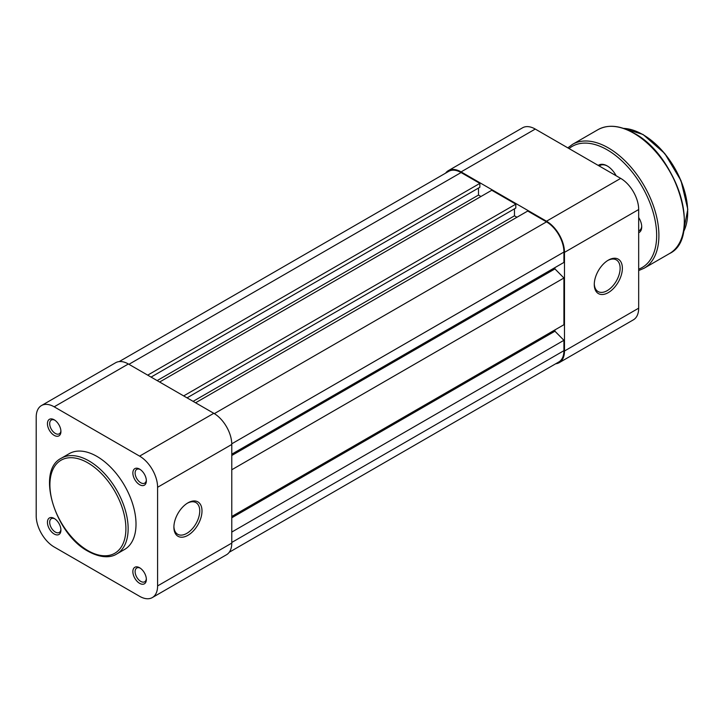 <?xml version="1.0" encoding="UTF-8"?>
<svg xmlns="http://www.w3.org/2000/svg" width="724" height="724" viewBox="0 0 724 724"><rect width="100%" height="100%" fill="white"/><g stroke="black" fill="none" stroke-linecap="round" stroke-linejoin="round"><path stroke-width="1.09" d="M598.25 165.434A16.851 9.729 60 0 1 607.201 165.923L607.201 165.923A16.851 9.729 60 0 1 616.151 175.76M607.545 166.131A15.892 9.177 -120 0 0 599.924 165.525L599.173 165.959M638.677 217.508A12.236 7.068 60 0 1 641.708 226.865A12.236 7.068 60 0 1 638.677 232.712M638.677 230.784A10.652 6.145 -120 0 0 639.5 230.44A10.652 6.145 -120 0 0 641.69 226.178M187.941 502.854L187.941 502.854A19.874 11.475 -60 0 1 201.996 510.972A19.874 11.475 -60 0 1 187.941 535.308A19.874 11.475 -60 0 1 173.896 527.19A19.874 11.475 -60 0 1 187.941 502.854L187.941 502.854M173.905 526.529A18.281 10.552 120 0 0 177.679 534.267A18.281 10.552 120 0 0 186.819 533.362A18.281 10.552 120 0 0 198.756 517.253A18.281 10.552 120 0 0 195.96 502.601A18.281 10.552 120 0 0 187.371 503.207M139.605 484.691A9.539 5.502 60 0 1 132.863 473.007A9.539 5.502 60 0 1 139.605 469.116L139.605 469.116A9.539 5.502 60 0 1 146.357 480.79A9.539 5.502 60 0 1 139.605 484.691M140.194 469.478A7.946 4.588 -120 0 0 136.764 469.369A7.946 4.588 -120 0 0 135.542 475.74A7.946 4.588 -120 0 0 140.737 482.736A7.946 4.588 -120 0 0 144.71 483.134A7.946 4.588 -120 0 0 146.329 480.103M139.605 583.327A9.539 5.502 60 0 1 132.863 571.643A9.539 5.502 60 0 1 139.605 567.752L139.605 567.752A9.539 5.502 60 0 1 146.357 579.435A9.539 5.502 60 0 1 139.605 583.327M140.194 568.123A7.946 4.588 -120 0 0 136.764 568.005A7.946 4.588 -120 0 0 135.542 574.376A7.946 4.588 -120 0 0 140.737 581.381A7.946 4.588 -120 0 0 144.71 581.779A7.946 4.588 -120 0 0 146.329 578.738M54.182 435.368A9.539 5.502 60 0 1 47.44 423.685A9.539 5.502 60 0 1 54.182 419.793L54.182 419.793A9.539 5.502 60 0 1 60.925 431.477A9.539 5.502 60 0 1 54.182 435.368M54.771 420.164A7.946 4.588 -120 0 0 51.332 420.047A7.946 4.588 -120 0 0 50.119 426.418A7.946 4.588 -120 0 0 55.305 433.423A7.946 4.588 -120 0 0 59.287 433.812A7.946 4.588 -120 0 0 60.907 430.78M54.182 534.004A9.539 5.502 60 0 1 47.44 522.33A9.539 5.502 60 0 1 54.182 518.429L54.182 518.429A9.539 5.502 60 0 1 60.925 530.113A9.539 5.502 60 0 1 54.182 534.004M54.771 518.8A7.946 4.588 -120 0 0 51.332 518.692A7.946 4.588 -120 0 0 50.119 525.054A7.946 4.588 -120 0 0 55.305 532.059A7.946 4.588 -120 0 0 59.287 532.457A7.946 4.588 -120 0 0 60.907 529.425M96.898 456.392A55.314 31.937 60 0 1 133.035 505.144A55.314 31.937 60 0 1 124.555 549.471L116.691 554.014A55.314 31.937 60 0 0 125.171 509.687A55.314 31.937 60 0 0 89.025 460.935A55.314 31.937 60 0 0 61.368 458.192L69.242 453.649A55.314 31.937 60 0 1 96.898 456.392M157.597 487.279A25.431 14.688 -120 0 0 139.605 456.129L54.182 406.816A25.431 14.688 -120 0 0 41.467 405.558L115.65 362.724A25.431 14.688 60 0 1 128.365 363.982L213.797 413.304A25.431 14.688 60 0 1 231.78 444.455L157.597 487.279L157.597 585.924L231.78 543.091L231.78 444.455M231.78 543.091A25.431 14.688 60 0 1 226.512 554.738L152.33 597.572A25.431 14.688 -120 0 0 157.597 585.924M41.467 405.558A25.431 14.688 -120 0 0 36.2 417.196L36.2 515.841A25.431 14.688 -120 0 0 54.182 546.991L139.605 596.304A25.431 14.688 -120 0 0 152.33 597.572M608.323 260.151L608.323 260.151A19.874 11.475 -60 0 1 622.378 268.269A19.874 11.475 -60 0 1 608.323 292.605A19.874 11.475 -60 0 1 594.277 284.487A19.874 11.475 -60 0 1 608.323 260.151L608.323 260.151M594.286 283.817A18.281 10.552 120 0 0 598.06 291.555A18.281 10.552 120 0 0 607.201 290.65A18.281 10.552 120 0 0 619.147 274.541A18.281 10.552 120 0 0 616.341 259.898A18.281 10.552 120 0 0 607.753 260.495M461.079 171.896A25.431 14.688 -120 0 0 448.364 170.638L522.547 127.804A25.431 14.688 60 0 1 535.262 129.062L461.079 171.896L546.502 221.218L620.685 178.385L535.262 129.062M620.685 178.385A25.431 14.688 60 0 1 638.677 209.535L638.677 308.18A25.431 14.688 60 0 1 633.409 319.818L559.218 362.652A25.431 14.688 -120 0 0 564.485 351.004L564.485 252.368A25.431 14.688 -120 0 0 546.502 221.218M448.364 170.638A25.431 14.688 -120 0 0 445.604 173.145M555.67 363.783A25.431 14.688 -120 0 0 559.218 362.652M119.207 361.593L448.762 171.326A24.643 14.227 60 0 1 461.079 172.547L479.849 183.38L147.705 375.141M479.849 183.38L479.849 187.272L151.072 377.095M478.501 188.05L478.501 195.064L157.144 380.598M478.501 195.064L480.971 196.494M183.67 395.91L515.814 204.15L491.768 190.258L159.615 382.028M515.814 204.15L515.814 208.041L187.045 397.856M514.465 208.82L514.465 215.833L193.109 401.358M516.945 217.254L514.465 215.833M231.78 454.183L563.924 262.423L563.924 252.043A24.643 14.227 60 0 0 546.502 221.861L527.733 211.028L195.589 402.788M554.937 267.618L554.937 268.912L231.78 455.487M554.937 268.912L563.924 277.998L231.78 469.758M563.924 277.998L563.924 324.723L231.78 516.484M554.937 329.918L554.937 331.212L231.78 517.787M554.937 331.212L563.924 340.298L231.78 532.059M229.273 552.231L558.819 361.964A24.643 14.227 60 0 0 563.924 350.678L563.924 340.298M643.165 134.773A62.952 36.345 60 0 1 687.682 212.132M683.402 232.024A63.585 36.707 -120 0 0 642.722 134.519A63.585 36.707 -120 0 0 623.572 128.401M634.179 133.478A70.898 40.933 60 0 1 684.307 220.567M669.492 253.572A71.531 41.295 -120 0 0 680.46 196.249A71.531 41.295 -120 0 0 633.726 133.216A71.531 41.295 -120 0 0 597.961 129.677L572.557 144.338A71.531 41.295 60 0 1 608.323 147.886A71.531 41.295 60 0 1 655.057 210.919A71.531 41.295 60 0 1 644.089 268.242L669.492 253.572C702.054 238.413 677.275 155.533 634.043 133.189C620.124 125.361 608.097 124.193 597.961 129.677M638.677 269.165A69.938 40.381 -120 0 0 653.745 214.503A69.938 40.381 -120 0 0 607.201 149.832A69.938 40.381 -120 0 0 569.055 148.574M87.903 550.62A53.73 31.023 -120 0 0 125.895 528.683A53.73 31.023 -120 0 0 87.903 462.88A53.73 31.023 -120 0 0 49.911 484.818A53.73 31.023 -120 0 0 87.903 550.62M128.365 363.982L54.182 406.816M139.605 456.129L213.797 413.304M564.485 351.004L638.677 308.18M638.677 209.535L564.485 252.368M461.079 172.547L128.935 364.308M546.502 221.861L214.349 413.63M563.924 252.043L231.771 443.812M563.924 350.678L231.78 542.448M623.373 128.338L643.039 134.483L664.759 153.497L681.022 180.674L687.8 209.272L683.356 232.232M638.677 270.568L644.089 268.242M567.833 147.868L572.557 144.338M61.368 458.192C35.684 470.573 54.961 534.013 88.237 551.353C102.636 559.227 112.229 556.955 116.691 554.014"/></g></svg>
